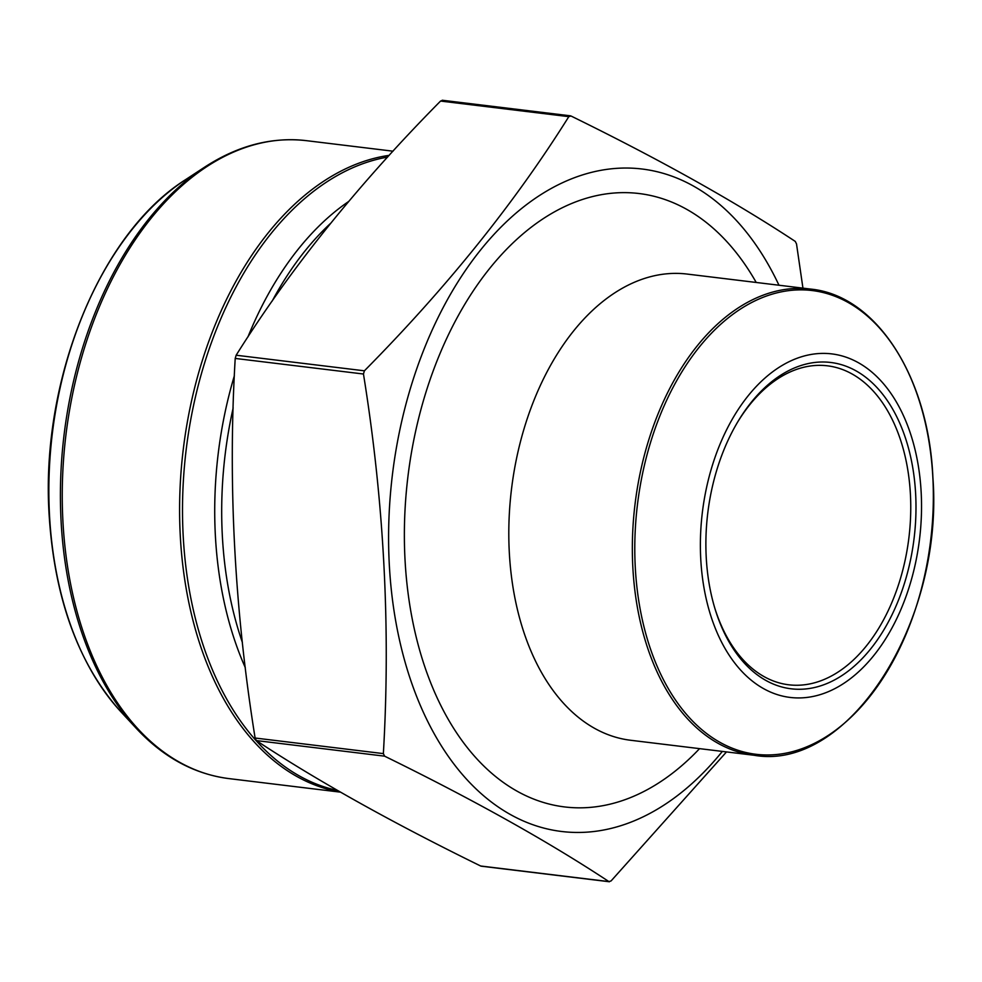 <?xml version="1.0" encoding="UTF-8"?>
<svg xmlns="http://www.w3.org/2000/svg" width="982" height="982" viewBox="0 0 982 982"><rect width="100%" height="100%" fill="white"/><g stroke="black" fill="none" stroke-linecap="round" stroke-linejoin="round"><path stroke-width="1.47" d="M442.722 100.409L440.562 101.06C358.418 184.088 290.279 268.81 236.146 355.226L235.214 358.43C227.824 482.874 234.465 609.405 255.111 738.022L256.339 740.575C317.112 780.678 391.879 822.486 480.652 866.001L481.241 866.185M706.218 557.089A164.362 103.932 -83.1 0 1 738.182 421.143A164.362 103.932 -83.1 0 1 894.442 412.293A164.362 103.932 -83.1 0 1 864.872 655.694A164.362 103.932 -83.1 0 1 715.277 609.687A164.362 103.932 -83.1 0 1 706.218 557.089M921.177 492.547A173.016 109.395 96.9 0 0 748.149 395.795A173.016 109.395 96.9 0 0 763.493 688.591A173.016 109.395 96.9 0 0 921.177 492.547M726.496 751.917L611.074 880.94L608.901 881.591C548.14 841.476 473.361 799.667 384.6 756.165L383.361 753.611C390.701 628.394 384.072 501.863 363.463 374.019L364.396 370.815C446.54 287.8 514.678 203.078 568.811 116.649L570.984 115.999C659.757 159.514 734.524 201.322 795.285 241.425L796.525 243.978L802.945 288.143M714.933 608.558A160.655 101.588 96.9 0 0 788.706 684.785A160.655 101.588 96.9 0 0 908.927 537.547A160.655 101.588 96.9 0 0 827.47 365.82A160.655 101.588 96.9 0 0 737.58 422.15M722.335 751.414A333.671 210.983 -83.1 0 1 463.676 775.989A333.671 210.983 -83.1 0 1 408.794 393.88A333.671 210.983 -83.1 0 1 585.689 173.949A333.671 210.983 -83.1 0 1 778.972 285.222M233.164 407.947A302.161 191.06 96.9 0 0 222.313 535.325A302.161 191.06 96.9 0 0 242.37 642.412M330.455 223.479A302.161 191.06 96.9 0 0 272.198 301.044M234.367 375.738A304.15 192.312 96.9 0 0 215.34 535.006A304.15 192.312 96.9 0 0 245.291 667.625M348.585 201.543A304.15 192.312 96.9 0 0 247.93 336.961M387.595 157.095A320.488 202.648 96.9 0 0 183.168 535.497A320.488 202.648 96.9 0 0 337.562 790.473M62.909 521.098A321.31 203.176 96.9 0 0 228.867 778.591C194.289 774.123 163.442 757.404 136.351 728.435A320.488 202.648 -83.1 0 1 61.056 520.656A320.488 202.648 -83.1 0 1 204.551 167.21C237.791 145.569 271.732 136.719 306.384 140.659A321.31 203.176 96.9 0 0 62.909 521.098M340.177 791.971A321.31 203.176 -83.1 0 1 180.258 535.362A321.31 203.176 -83.1 0 1 389.179 155.352M204.551 167.21L185.512 179.694A303.831 192.116 96.9 0 0 49.481 514.777A303.831 192.116 96.9 0 0 120.872 711.754L136.351 728.435M440.562 101.06L568.811 116.649M236.146 355.226L364.396 370.815M235.214 358.43L363.463 374.019M255.111 738.022L383.361 753.611M256.339 740.575L384.6 756.165M480.652 866.001L608.901 881.591M699.565 748.64A308.949 195.357 -83.1 0 1 435.542 694.311A308.949 195.357 -83.1 0 1 486.863 271.989A308.949 195.357 -83.1 0 1 756.214 282.46M754.09 755.268L630.554 740.256A234.808 148.466 -83.1 0 1 511.487 489.257A234.808 148.466 -83.1 0 1 687.191 274.076L810.727 289.089A234.808 148.466 -83.1 0 0 635.023 504.269A234.808 148.466 -83.1 0 0 754.09 755.268C848.423 771.938 943.911 622.244 932.9 477.596C928.69 376.965 876.374 295.484 810.727 289.089M932.863 477.694A233.569 147.693 96.9 0 0 699.282 347.076A233.569 147.693 96.9 0 0 720.002 742.355A233.569 147.693 96.9 0 0 932.863 477.694M392.996 151.191L306.384 140.659M340.496 792.155L228.867 778.591M442.207 100.238L570.456 115.827M481.168 866.173L609.429 881.762M120.872 711.754C78.229 663.942 54.305 598.148 49.1 514.359C40.581 380.046 99.833 233.532 185.512 179.694"/></g></svg>
